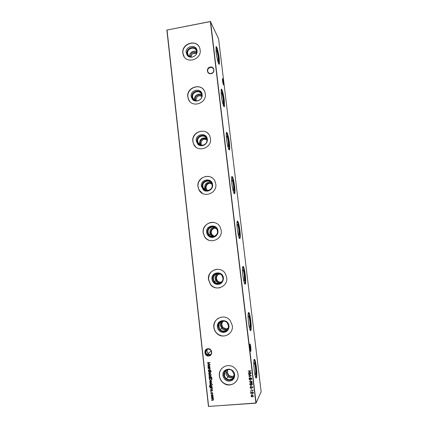 <?xml version="1.0" encoding="UTF-8"?>
<svg xmlns="http://www.w3.org/2000/svg" width="428" height="428" viewBox="0 0 428 428"><rect width="100%" height="100%" fill="white"/><g stroke="black" fill="none" stroke-linecap="round" stroke-linejoin="round"><path stroke-width="0.64" d="M216.022 51.221L216.092 50.269C216.696 49.91 217.387 52.318 218.162 57.486L218.259 60.942C218.109 61.338 217.868 61.054 217.526 60.081M215.985 46.946C216.466 44.78 218.537 52.184 219.254 58.502L219.425 63.954C218.97 66.153 216.889 58.887 216.151 52.377L215.985 46.946C217.033 48.985 217.948 52.869 218.729 58.599L218.89 64.072M221.142 93.887L221.223 92.812C221.806 92.32 222.469 94.572 223.218 99.574L223.309 103.362C223.149 103.806 222.881 103.48 222.512 102.372M221.164 89.468C222.153 91.308 223.02 94.973 223.758 100.462L223.903 106.513M224.288 100.371L224.459 106.347C223.999 108.552 222.046 101.923 221.313 95.487L221.142 89.538C221.64 87.355 223.577 94.117 224.288 100.371M226.348 137.233L226.439 136.051C227.006 135.43 227.643 137.538 228.354 142.369L228.45 146.531C228.268 147.023 227.98 146.654 227.589 145.418M226.428 132.68C227.359 134.339 228.178 137.789 228.873 143.022C229.248 146.258 229.301 148.446 229.044 149.586L229.001 149.714M229.408 142.936C229.783 146.173 229.841 148.361 229.585 149.5C229.108 151.705 227.289 145.686 226.562 139.341C226.193 136.099 226.134 133.916 226.391 132.803C226.899 130.61 228.702 136.762 229.408 142.936M231.644 181.258L231.746 179.99C232.286 179.257 232.896 181.226 233.576 185.886L233.677 190.465C233.474 191 233.174 190.599 232.773 189.256M231.783 176.582C232.655 178.085 233.415 181.322 234.073 186.298C234.474 189.823 234.533 192.231 234.25 193.52L234.191 193.697M234.614 186.223C235.015 189.748 235.079 192.156 234.795 193.445C233.945 194.499 232.987 191.337 231.906 183.954C231.505 180.418 231.446 178.016 231.73 176.759C232.597 175.78 233.56 178.931 234.614 186.223M237.032 225.968L237.149 224.652C237.663 223.828 238.246 225.658 238.894 230.146L238.99 235.191C238.776 235.769 238.466 235.341 238.059 233.913M237.23 221.196C238.038 222.56 238.744 225.599 239.359 230.307C239.798 234.153 239.857 236.812 239.541 238.273L239.466 238.492M239.905 230.237C240.343 234.089 240.408 236.743 240.092 238.203C239.284 239.396 238.364 236.443 237.342 229.349C236.909 225.481 236.845 222.833 237.16 221.41C237.989 220.281 238.904 223.229 239.905 230.237M242.516 271.379L242.639 270.052C243.131 269.153 243.682 270.854 244.297 275.167L244.399 280.741C244.174 281.346 243.864 280.902 243.462 279.42M242.767 266.526C243.505 267.778 244.163 270.624 244.736 275.07C245.212 279.281 245.271 282.213 244.923 283.866L244.843 284.112M245.287 275.006C245.763 279.216 245.827 282.148 245.485 283.807C244.714 285.107 243.842 282.352 242.879 275.541C242.403 271.309 242.339 268.383 242.681 266.772C243.473 265.531 244.34 268.276 245.287 275.006M248.096 317.506L248.229 316.201C248.695 315.249 249.214 316.838 249.792 320.968C250.123 323.942 250.161 325.992 249.904 327.126C249.679 327.746 249.369 327.308 248.978 325.804M248.39 312.601C249.069 313.756 249.674 316.426 250.203 320.604C250.722 325.21 250.787 328.453 250.407 330.325L250.316 330.593M250.765 320.551C251.279 325.157 251.348 328.399 250.974 330.272C250.241 331.652 249.422 329.079 248.508 322.557C247.994 317.913 247.924 314.687 248.304 312.868C249.048 311.541 249.866 314.099 250.765 320.551M253.777 364.362L253.911 363.126C254.35 362.136 254.842 363.618 255.388 367.572C255.746 370.83 255.784 373.098 255.511 374.372C255.281 375.003 254.986 374.575 254.617 373.093M254.109 359.434C254.724 360.515 255.275 363.014 255.773 366.93C256.329 371.98 256.399 375.565 255.987 377.678L255.896 377.945M256.335 366.887C256.891 371.937 256.971 375.517 256.559 377.63C255.874 379.058 255.099 376.656 254.243 370.423C253.686 365.325 253.611 361.751 254.018 359.707C254.719 358.322 255.489 360.713 256.335 366.887M211.041 73.664C206.767 74.584 205.959 67.688 210.26 67.073C214.535 66.137 215.359 73.054 211.041 73.664M210.346 67.426C208.206 68.116 207.35 69.523 207.783 71.653C208.399 73.049 209.49 73.659 211.063 73.488C213.187 72.814 214.048 71.417 213.642 69.304C213.037 67.875 211.94 67.25 210.346 67.426M208.709 355.978C204.258 356.545 203.418 348.954 207.901 348.724C212.358 348.135 213.214 355.754 208.709 355.978M207.992 348.964C204.894 350.184 204.391 352.18 206.478 354.956L208.736 355.636C211.785 354.475 212.325 352.506 210.351 349.724L207.992 348.964M250.455 351.056L250.45 347.21L249.786 344.38M249.893 344.064C250.423 343.224 251.322 350.484 250.787 351.292L250.765 351.329C250.316 352.158 249.449 346.177 249.77 344.46L249.893 344.064M223.379 84.68L223.33 82.684L222.426 78.848M222.71 78.645C223.464 80.978 223.78 83.075 223.657 84.931L223.453 84.83C222.785 82.925 222.448 80.892 222.442 78.731L222.71 78.645M207.27 349.12L206.943 351.137L208.029 353.64L209.832 354.684L207.163 354.373L205.643 352.196L206.729 349.371M210.87 354.486L209.832 354.684L211.058 354.229M197.046 50.718L197.073 50.991C197.661 56.143 190.139 59.433 187.229 55.314L186.185 52.751C185.131 45.924 196.495 43.768 197.046 50.718M189.24 56.822L187.994 55.731L187.031 53.366C186.057 47.059 196.559 45.074 197.067 51.494L197.078 51.601M191.979 57.149C190.043 57.122 188.695 56.25 187.924 54.533L187.657 53.457C186.838 48.412 194.906 45.94 196.436 50.788L196.671 51.777L196.233 54.319M189.625 56.55L189.615 56.469C189.026 52.842 193.75 49.75 196.677 51.852M190.455 56.935L190.374 56.485C191.011 52.548 193.108 51.317 196.671 52.794M184.243 56.876L182.981 53.345C181.526 44.507 195.056 39.082 199.202 46.909M200.16 49.91C201.732 59.519 186.496 64.339 183.387 55.292L182.847 53.147C181.274 43.426 196.859 38.702 199.737 48.097L200.16 49.91M202.139 94.588L202.166 94.898C202.706 99.954 195.543 103.228 192.44 99.366L191.166 96.482C190.096 89.532 201.577 87.521 202.139 94.588M195.275 100.981L193.183 99.622L192.001 96.958C191.011 90.538 201.62 88.682 202.139 95.214L202.166 94.898M201.732 95.449C202.556 100.478 194.676 102.961 192.948 98.242L192.627 97.017C191.803 91.956 199.79 89.5 201.454 94.331L201.732 95.449M194.703 100.243L194.526 99.414C193.938 95.749 198.635 92.678 201.609 94.797M195.671 100.66L195.291 99.408C194.74 96.027 199.389 93.465 201.759 95.851M201.754 96.252L199.223 95.733C197.019 96.45 195.976 98.017 196.099 100.43L196.152 100.773M189.727 101.356L188.577 99.473L187.929 97.038C186.512 88.419 199.261 82.877 203.921 90.148M205.29 93.86C206.868 103.485 191.83 108.295 188.448 99.317L187.796 96.878C186.212 87.114 201.658 82.433 204.782 91.801L205.29 93.86M207.318 139.223L207.345 139.582C207.826 144.493 201.128 147.762 197.832 144.247L196.227 140.972C195.141 133.9 206.74 132.038 207.318 139.223M202.096 145.702L198.533 144.332L197.057 141.31C196.051 134.777 206.767 133.054 207.296 139.694L207.334 140.368M206.885 139.886C207.708 144.905 199.978 147.398 198.078 142.743L197.688 141.336C196.859 136.27 204.723 133.82 206.537 138.597L206.885 139.886M200.09 144.814L199.523 143.091C200.02 138.758 202.321 137.179 206.424 138.356M201.288 145.21L200.293 143.064C199.732 139.619 204.44 137.083 206.836 139.555M206.868 139.753L204.236 139.17C202.005 139.838 200.951 141.39 201.074 143.813L201.529 145.247M195.687 146.874L193.766 144.29L192.958 141.491C191.621 133.279 203.15 127.56 208.42 133.878M210.506 138.581C212.085 148.184 197.345 153.01 193.638 144.177L192.835 141.374C191.246 131.599 206.462 126.923 209.881 136.206L210.506 138.581M212.588 184.65L212.62 185.078C213.016 189.77 206.933 193.017 203.45 189.995L201.385 186.25C200.277 179.048 211.999 177.336 212.588 184.65M210.185 190.075C208.088 191.332 206.061 191.273 204.108 189.898L202.198 186.442C201.181 179.787 212.01 178.209 212.55 184.96L212.513 186.442M212.128 185.105C212.946 190.086 205.429 192.611 203.332 188.079L202.829 186.437C202.011 181.392 209.677 178.92 211.689 183.596L212.128 185.105M205.98 190.299L205.108 189.139L204.611 187.518C204.932 183.489 207.045 181.82 210.961 182.515M207.532 190.508L205.798 188.839L205.381 187.475C205.996 183.419 208.136 182.21 211.801 183.842L209.34 183.361C207.082 183.976 206.018 185.501 206.141 187.935L206.526 189.272L207.532 190.508M202.508 193.451L199.106 189.995L198.078 186.726C196.885 179.209 206.499 173.335 212.374 178.037M215.814 184.094C217.381 193.617 203.081 198.512 198.983 189.925L197.955 186.651C196.377 176.919 211.245 172.206 215.027 181.311L215.814 184.094M217.954 230.879L217.991 231.409C218.275 235.785 213.005 238.979 209.394 236.636C207.81 235.646 206.89 234.212 206.628 232.334C205.51 225 217.354 223.443 217.954 230.879M217.895 231.029L217.927 231.521C217.082 236.229 214.433 237.84 209.993 236.347C208.527 235.432 207.676 234.105 207.436 232.372C206.398 225.593 217.344 224.16 217.895 231.029M217.461 231.125C218.269 236.026 211.074 238.615 208.736 234.282L208.067 232.329C207.259 227.354 214.637 224.823 216.884 229.322L217.461 231.125M212.657 236.545L210.437 234.651L209.784 232.725C209.854 229.322 211.56 227.557 214.904 227.418M214.546 236.17C213.069 236.154 211.924 235.523 211.111 234.276L210.56 232.655C210.945 228.948 212.893 227.605 216.407 228.627M214.524 228.311C212.245 228.873 211.165 230.382 211.288 232.821L211.796 234.426L213.93 236.138M210.758 240.739C208.147 240.252 206.114 238.888 204.648 236.647L203.289 232.762C202.332 226.353 209.18 220.613 215.177 222.828M221.217 230.419C222.763 239.776 209.099 244.8 204.531 236.625L203.172 232.736C201.609 223.116 215.953 218.301 220.179 227.097L221.217 230.419M223.411 277.943L223.453 278.628C222.758 283.122 220.222 284.968 215.84 284.171C213.631 283.277 212.341 281.635 211.967 279.238C210.827 271.769 222.801 270.378 223.411 277.943M223.336 277.922L223.373 278.558C222.731 282.705 220.388 284.411 216.343 283.673C214.3 282.849 213.107 281.33 212.764 279.12C211.71 272.219 222.774 270.935 223.336 277.922M222.892 277.965C223.673 282.721 216.953 285.412 214.326 281.415L213.401 279.04C212.609 274.193 219.553 271.566 222.084 275.766L222.892 277.965M220.062 283.004C218.376 283.058 217.012 282.416 215.958 281.062L215.043 278.719C214.931 276.247 215.996 274.546 218.232 273.62M221.736 281.763C219.746 282.678 218.034 282.287 216.595 280.602L215.83 278.628C215.894 275.685 217.365 274.182 220.243 274.129M219.409 274.113C217.354 274.765 216.391 276.226 216.525 278.494L217.237 280.463C218.066 281.667 219.232 282.223 220.741 282.127L220.966 282.095M220.233 287.653C216.338 288.552 213.091 287.45 210.485 284.342L208.596 279.623C208.506 273.904 211.191 270.453 216.654 269.271M226.722 277.579C228.21 286.637 215.503 291.864 210.373 284.369L208.479 279.645C206.954 270.255 220.5 265.258 225.272 273.513L226.722 277.579M228.975 325.863L229.007 326.826C228.531 330.357 226.562 332.224 223.1 332.422C219.922 332.032 218.023 330.223 217.403 326.992C216.247 319.379 228.349 318.165 228.975 325.863M228.873 325.665L228.905 326.559C228.466 329.817 226.647 331.54 223.453 331.727C220.516 331.368 218.762 329.694 218.189 326.708C217.119 319.679 228.301 318.555 228.873 325.665M228.424 325.655C229.151 330.154 223.159 332.989 220.201 329.555L218.826 326.591C218.077 321.979 224.352 319.202 227.22 322.899L228.424 325.655M227.241 329.512C225.219 330.352 223.395 329.999 221.763 328.447L220.404 325.537C220.26 323.937 220.736 322.578 221.832 321.471M228.183 327.891C226.262 329.587 224.309 329.581 222.33 327.875L221.19 325.414C221.078 323.413 221.897 321.995 223.646 321.161M223.256 321.342C222.186 322.22 221.72 323.424 221.859 324.964L222.918 327.457L226.128 328.811M229.071 333.979C224.85 336.863 220.762 336.595 216.798 333.187C215.214 331.55 214.278 329.597 213.995 327.324C213.716 323.338 215.193 320.278 218.424 318.148M232.324 325.596C233.715 334.15 222.442 339.639 216.691 333.262C215.102 331.625 214.166 329.672 213.882 327.399C212.438 318.427 224.737 313.157 230.168 320.486L232.324 325.596M234.635 374.661L234.608 376.324C234.271 378.229 233.297 379.641 231.682 380.567C227.204 382.027 224.288 380.374 222.94 375.618C221.763 367.861 233.998 366.817 234.635 374.661M234.266 373.136L234.491 375.816C234.18 377.571 233.281 378.876 231.789 379.738C227.653 381.086 224.962 379.561 223.71 375.163C223.774 371.183 225.733 369.177 229.585 369.145M234.052 374.211C234.699 378.293 229.793 381.257 226.556 378.753C225.299 377.817 224.561 376.57 224.352 375.008C223.684 370.782 228.916 367.855 232.115 370.68L234.052 374.211M233.709 376.736C231.89 378.052 229.996 378.095 228.028 376.865C226.786 375.95 226.064 374.725 225.856 373.184L226.316 370.418M234.068 375.217C232.506 377.095 230.639 377.405 228.472 376.148L226.647 373.039L227.675 369.755M227.755 369.728L227.284 372.264L228.991 375.484L231.612 376.33M236.481 381.043C232.993 385.173 228.82 385.912 223.972 383.263C221.41 381.476 219.917 379.021 219.494 375.902C219.222 373.045 219.981 370.562 221.768 368.455M238.027 374.495C239.252 382.22 230.114 387.939 223.876 383.397C221.308 381.605 219.815 379.144 219.387 376.025C218.082 367.775 228.445 362.19 234.539 367.909C236.518 369.664 237.679 371.857 238.027 374.495M193.098 53.495L196.356 53.286M193.306 53.372L196.099 53.179M196.564 53.388L194.291 53.019C192.375 53.618 191.337 54.982 191.182 57.106M210.94 391.706L210.988 392.15L210.94 391.706M210.346 387.998L212.202 387.854L211.892 388.116L212.341 388.827L211.486 389.63L210.533 389.705L211.801 389.336L212.111 388.806L211.748 388.255L210.346 387.998M212.406 384.392L212.454 384.836L212.406 384.392M211.79 387.094L209.913 387.324L209.458 386.521L209.934 385.484L209.683 386.484L210.036 387.137L210.613 387.185L210.169 386.436L210.993 385.366L212.058 386.297L211.79 387.094M209.351 379.08L209.26 378.261L211.796 378.052L211.855 378.587L211.86 379.438L210.742 380.337L209.913 380.144L209.303 378.256M208.885 374.896L211.512 374.917L208.885 374.896M211.181 371.675L210.929 371.986L210.876 371.579L210.389 371.59L210.207 372.012L210.159 371.606L208.511 371.504L210.33 371.076L211.181 371.675M210.827 370.247L210.876 370.691L210.827 370.247M249.733 376.645L250.123 377.656L249.733 376.645M250.123 379.952L250.514 380.968L250.123 379.952M249.69 384.237L250.952 383.231L252.14 383.483L252.429 384.023L251.166 385.061L250.006 384.804L249.797 383.734M250.07 387.436L250.541 386.575L250.337 387.415L250.84 387.912L252.124 386.623L252.814 387.244L252.456 387.993L252.541 387.233L252.167 386.864L250.867 388.153L250.38 387.998L250.171 386.939M207.526 362.671L210.068 362.564L208.12 363.864L210.319 364.806L207.826 365.373L209.592 364.731L207.666 363.934L209.378 362.767L207.543 362.436M208.158 368.353L210.009 368.198L209.699 368.46L210.148 369.166L209.292 369.969L208.35 370.049L209.608 369.674L209.918 369.145L209.613 368.636L208.158 368.353M253.183 392.62L252.477 391.802L253.451 392.615L252.771 393.487L250.995 392.39L250.878 393.669L250.658 391.834L252.723 393.246L253.205 392.578L252.504 392.043M251.134 388.447L251.525 389.464L251.134 388.447M211.4 397.494L213.262 397.355L212.967 397.623L213.395 398.265L213.016 398.923L213.545 399.608L212.732 400.335L211.7 400.169L212.705 400.094L213.315 399.581L212.962 399.083L211.55 398.832L213.165 398.243L212.812 397.746L211.4 397.494M167.016 29.864L208.607 406.45L255.885 403.021L210.351 21.496L166.867 30.072L210.56 21.539L256.099 402.957L261.134 391.674L218.59 38.809L210.362 21.4M248.186 371.012L250.787 370.792L249.749 371.124L249.915 372.499L251.006 372.649L248.411 372.863L249.647 372.52L249.481 371.146L248.186 371.012M212.737 395.146L213.128 395.868L212.903 396.628L211.774 396.847L211.202 396.012L212.047 394.926L212.737 395.146M252.804 389.994L253.151 390.63L250.541 390.828L252.852 390.406L252.804 389.994M251.776 393.846L252.167 394.862L251.776 393.846M209.923 367.417L208.099 367.812L208.393 367.545L207.954 366.791L208.8 365.699L209.426 365.876L209.864 366.635L209.581 367.449L209.923 367.417M252.59 395.488L253.761 396.403L252.622 395.766L252.001 396.906L251.471 396.761L251.102 396.119L251.798 395.242L252.59 395.488M250.765 385.334L251.156 386.35L250.765 385.334M250.68 382.589L249.513 381.653L250.664 382.316L251.284 381.15L251.867 381.343L252.183 381.942L251.482 382.841L249.406 381.856M251.209 379.486L250.615 379.144L249.989 379.722L249.422 379.561L249.053 378.871L249.749 377.897L250.524 378.368L251.027 377.935L251.514 378.117L251.792 378.668L251.209 379.486L250.615 379.144M248.502 373.655L251.113 373.558L249.117 374.875L251.386 375.838L248.829 376.405L250.642 375.757L248.647 374.885L250.407 373.762L248.502 373.419M208.404 370.557L210.282 370.637L208.404 370.557M210.223 372.59L210.608 373.302L210.389 374.061L209.153 374.222L208.693 373.457L209.538 372.376L210.223 372.59M211.769 377.196L209.196 377.646L209.49 377.384L209.046 376.624L209.897 375.533L210.48 375.682L210.967 376.474L210.662 377.287L211.769 377.196M209.848 381.776L210.239 382.675L209.624 381.824L210.469 380.77L211.116 380.941L211.544 381.674L211.266 382.482L210.646 382.75L210.453 381.011L209.848 381.776M209.977 384.692L211.86 384.783L209.977 384.692M211.758 383.568L211.55 384.082L211.4 383.386L211.09 383.429L210.432 384.21L209.832 383.681L210.02 383.108L210.234 383.932L211.213 383.114L211.758 383.568M212.534 390.529L212.325 391.048L212.026 390.309L211.207 391.165L210.608 390.636L210.795 390.063L211.02 390.898L211.988 390.074L212.534 390.529M212.871 393.551L212.534 394.477L212.641 393.551L211.817 392.776L211.175 393.664L211.475 394.557L210.945 393.68L211.769 392.535L212.299 392.653L212.871 393.551M255.933 403.171L208.457 406.418L166.867 30.072M250.808 371.001L249.749 371.124M251.001 372.617L248.411 372.863M249.481 371.146L249.647 372.52M249.508 371.108L248.219 371.253M213.283 397.553L212.967 397.623M213.299 398.709L213.016 398.923M213.449 400.036L211.726 400.41M213.251 399.891L213.315 399.581M213.347 399.533L213 399.035L211.576 399.073M213.096 398.548L213.165 398.243M213.198 398.195L212.85 397.698L211.427 397.735M212.941 396.585L212.272 396.949M212.309 396.9L211.202 396.012M211.239 395.964L211.416 395.258M212.764 396.414L212.935 395.836L212.497 395.199L211.598 395.402M212.245 396.708L212.898 395.884L212.074 395.167L211.432 395.991L212.245 396.708M251.279 389.437L251.161 388.442M253.146 390.587L250.541 390.828M252.836 390.01L252.852 390.406M253.392 393.065L252.771 393.487M252.798 393.444L250.995 392.39M250.899 393.621L250.69 391.861M253.141 392.941L253.205 392.578M251.921 394.835L251.803 393.84M210.03 368.401L209.699 368.46M209.988 369.722L208.35 370.049M209.822 369.541L209.918 369.145M209.955 369.107L209.356 368.529M209.394 368.492L208.185 368.588M209.945 367.62L208.099 367.812M207.954 366.791L208.393 367.545M207.992 366.753L208.27 365.924M209.442 367.288L209.677 366.619L209.346 366.042L208.425 366.117M208.992 367.497L209.64 366.657L208.827 365.94L208.179 366.78L208.992 367.497M210.068 362.586L208.12 363.864M210.314 364.779L207.826 365.373M207.666 363.934L209.592 364.731M207.564 362.639L209.378 362.767M253.783 396.355L252.622 395.766M252.622 396.472L252.001 396.906M252.022 396.858L251.102 396.119M251.124 396.071L251.193 395.622M252.359 396.36L252.188 395.536L251.439 395.74M251.958 396.665L252.402 396.012L251.819 395.483L251.37 396.114L251.958 396.665M250.69 386.773L250.412 387.083M252.75 387.634L252.456 387.993M252.563 387.19L252.167 386.864M252.188 386.821L251.851 387.067M251.873 387.024L251.632 387.452M251.653 387.41L250.867 388.153M250.888 388.11L250.096 387.394M250.91 386.329L250.792 385.334M252.354 384.478L251.166 385.061M251.193 385.018L250.027 384.761L249.717 384.194M252.103 384.371L251.969 383.616L251.006 383.429L250.043 383.857M252.162 384.05L250.979 383.472L249.957 384.226L251.14 384.82L252.188 384.007M250.61 382.033L250.664 382.316M250.631 381.99L250.717 381.498M252.097 382.434L251.482 382.841M251.504 382.798L250.701 382.546M251.857 382.316L251.707 381.471L250.969 381.621M251.322 381.391L250.883 382.06L251.081 382.466L251.466 382.595L251.915 381.953L251.348 381.348M250.273 380.947L250.155 379.952M250.524 379.358L249.989 379.722M250.011 379.679L249.422 379.561M249.449 379.518L249.053 378.871M249.08 378.828L249.166 378.25M251.712 379.138L251.231 379.443M250.353 379.187L250.198 378.245L249.412 378.357M251.482 379.026L251.354 378.234L250.771 378.368M251.188 379.24L251.525 378.673L251.054 378.175L250.69 378.753L251.188 379.24M249.952 379.481L250.423 378.78L249.77 378.138L249.321 378.85L249.952 379.481M249.877 377.64L249.759 376.645M251.118 373.569L249.117 374.875M251.386 375.805L248.829 376.405M248.657 374.939L250.642 375.757M248.529 373.617L250.407 373.762M210.276 370.605L208.431 370.792M210.999 371.702L210.646 371.568M210.678 371.531L210.389 371.59M210.239 371.975L210.159 371.606M210.196 371.568L208.538 371.739M210.143 371.092L210.132 371.37M210.367 374.083L209.757 374.377M209.795 374.34L208.693 373.457M208.73 373.419L208.976 372.633M210.196 373.911L210.421 373.28L210.068 372.697L209.137 372.804M209.731 374.142L210.383 373.318L209.56 372.617L208.923 373.441L209.731 374.142M211.507 374.885L208.912 375.137M211.79 377.4L209.196 377.646M209.046 376.624L209.49 377.384M209.083 376.581L209.335 375.789M210.56 377.1L210.774 376.453L210.416 375.854L209.49 375.977M210.089 377.336L210.737 376.496L209.923 375.773L209.276 376.613L210.089 377.336M211.625 379.92L210.742 380.337M210.774 380.294L209.95 380.107L209.388 379.042M211.405 379.77L211.598 378.272L209.549 378.475L209.731 379.534L210.715 380.096L211.603 379.32L211.566 378.315L209.549 378.475M210.255 382.627L209.624 381.824M209.661 381.781L209.848 381.07M211.304 382.445L210.646 382.75M210.683 382.707L210.453 381.011M210.49 380.968L210.036 381.204M211.17 382.279L211.357 381.664L210.683 381.016L210.849 382.493L211.32 381.706L210.683 381.016M212.138 387.265L210.089 387.394M210.127 387.351L209.458 386.521M209.495 386.479L209.672 385.687M210.169 386.436L210.613 387.185M210.207 386.393L210.416 385.639M211.689 386.885L211.871 386.291L211.48 385.66L210.581 385.805M211.197 387.137L211.833 386.334L211.009 385.607L210.399 386.43L211.197 387.137M211.855 384.745L210.004 384.927M211.582 384.039L211.528 383.584M211.566 383.541L211.25 383.354M210.747 384.05L210.432 384.21M210.469 384.167L209.832 383.681M209.87 383.638L210.014 383.114M210.72 383.579L210.565 383.889M210.758 383.541L210.913 383.247M212.224 388.052L211.892 388.116M212.213 389.341L210.533 389.705M212.037 389.17L212.111 388.806M212.149 388.763L211.544 388.18M211.582 388.137L210.373 388.239M212.208 390.823L212.304 390.545M212.341 390.502L212.026 390.309M211.518 391.01L211.207 391.165M211.245 391.122L210.608 390.636M210.64 390.593L210.774 390.085M211.496 390.539L211.362 390.817M211.534 390.497L211.678 390.218M211.025 392.101L210.753 391.941M212.491 394.177L212.641 393.551M212.679 393.509L211.817 392.776M211.855 392.727L211.357 393.006M211.502 394.504L210.945 393.68M210.983 393.632L211.186 392.829M217.895 60.931L218.259 60.942M219.425 63.954L218.895 64.05M222.913 103.346L223.309 103.362M224.459 106.347L223.93 106.438M228.017 146.504L228.45 146.531M229.585 149.5L229.044 149.586M233.212 190.433L233.677 190.465M234.795 193.445L234.25 193.52M238.503 235.154L238.99 235.191M240.092 238.203L239.541 238.273M243.896 280.693L244.399 280.741M245.485 283.807L244.923 283.866M249.39 327.067L249.904 327.126M250.974 330.272L250.407 330.325M254.992 374.307L255.511 374.372M256.559 377.63L255.987 377.678M250.466 351.03L250.787 351.292M206.328 354.833L209.329 354.566M210.571 354.459L210.918 354.427M211.255 350.912L208.029 353.64M197.083 51.462L197.073 50.991M187.994 55.731L187.229 55.314M187.924 54.533L188.834 55.934M193.183 99.622L192.44 99.366M192.948 98.242L194.376 100.029M207.329 140.026L207.345 139.582M198.533 144.332L197.832 144.247M198.078 142.743L199.913 144.477M200.625 144.231L201.379 144.953M212.582 185.356L212.62 185.078M204.108 189.898L203.45 189.995M203.332 188.079L205.108 189.139M205.798 188.839L206.526 189.272M209.993 236.347L209.394 236.636M208.736 234.282L210.437 234.651M211.111 234.276L211.796 234.426M216.343 283.673L215.84 284.171M214.326 281.415L215.958 281.062M216.595 280.602L217.237 280.463M228.905 326.559L229.007 326.826M223.453 331.727L223.1 332.422M220.201 329.555L221.763 328.447M222.33 327.875L222.918 327.457M234.491 375.816L234.608 376.324M231.789 379.738L231.682 380.567M226.556 378.753L228.028 376.865M228.472 376.148L228.991 375.484M224.695 374.586L224.513 372.997M219.19 326.35L218.992 324.606M203.632 190.134L203.546 189.385M198.453 144.76L198.405 144.316M193.36 100.173L193.317 99.772M208.372 72.621L207.783 71.653M207.163 354.373L206.478 354.956"/></g></svg>
